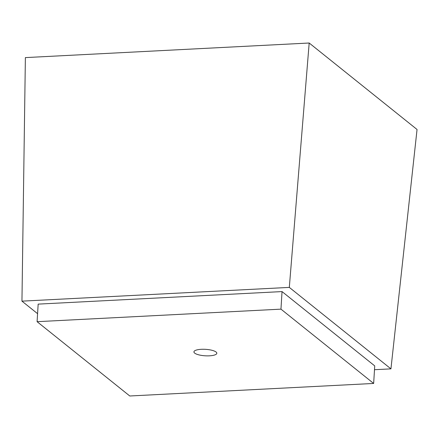 <?xml version="1.0" encoding="UTF-8"?>
<svg xmlns="http://www.w3.org/2000/svg" width="439" height="439" viewBox="0 0 439 439"><rect width="100%" height="100%" fill="white"/><g stroke="black" fill="none" stroke-linecap="round" stroke-linejoin="round"><path stroke-width="0.66" d="M374.494 369.709L390.94 368.864L289.317 287.397L21.95 301.143L37.578 313.676M21.95 301.143L25.38 57.602L309.182 43.011L417.05 129.489L390.94 368.864M289.317 287.397L309.182 43.011M282.036 291.584L38.166 304.117L37.09 321.683L129.779 395.989L373.655 383.45L374.725 365.89L282.036 291.584L280.96 309.144L37.09 321.683M373.655 383.45L280.96 309.144M216.07 352.018A11.463 3.238 -176.5 0 0 203.4 349.263A11.463 3.238 -176.5 0 0 193.928 351.864A11.463 3.238 -176.5 0 0 205.172 355.799A11.463 3.238 -176.5 0 0 216.811 353.263A11.463 3.238 -176.5 0 0 216.07 352.018"/></g></svg>
